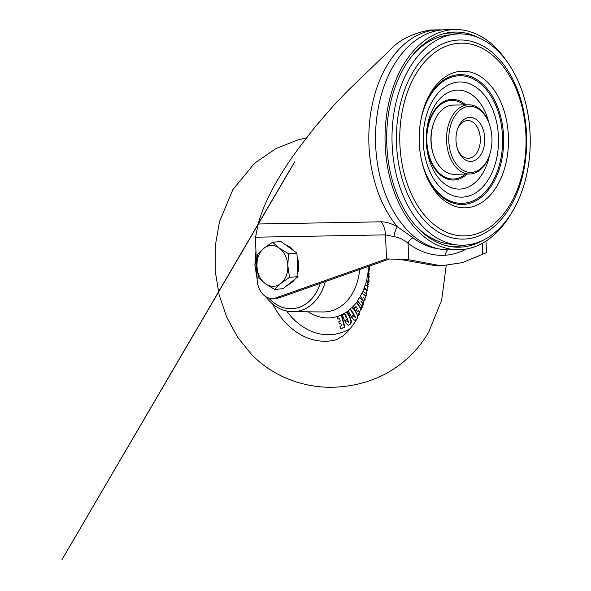 <?xml version="1.0" encoding="UTF-8"?>
<svg xmlns="http://www.w3.org/2000/svg" width="591" height="591" viewBox="0 0 591 591"><rect width="100%" height="100%" fill="white"/><g stroke="black" fill="none" stroke-linecap="round" stroke-linejoin="round"><path stroke-width="0.89" d="M478.599 37.758A107.584 70.366 89 0 0 444.41 33.517A107.584 70.366 89 0 0 386.824 145.113A107.584 70.366 89 0 0 448.229 246.129A107.584 70.366 89 0 0 482.241 240.663M510.528 214.644A110.096 72.013 -91 0 1 459.022 249.712A110.096 72.013 -91 0 1 385.177 145.246A110.096 72.013 -91 0 1 455.07 29.55A110.096 72.013 -91 0 1 507.802 62.749M455.07 29.55L445.555 29.72A110.096 72.013 89 0 0 375.662 145.416A110.096 72.013 89 0 0 449.507 249.882L459.022 249.712M465.582 245.095A106.749 69.819 -91 0 1 446.478 245.716M442.681 33.99A106.749 69.819 -91 0 1 461.793 33.923M485.972 241.128L486.474 252.653L462.347 262.633L441.278 265.81L408.78 259.737L386.536 258.917L275.738 297.938A18.875 14.265 85.5 0 1 272.961 298.529A18.875 14.265 85.5 0 1 257.211 279.971L255.489 240.397A18.875 14.265 85.5 0 1 255.556 237.198L258.164 224.033C264.074 202.211 277.504 177.049 298.455 148.533L315.077 126.984L332.748 106.483L347.759 90.77L388.885 51.122C398.075 40.639 411.58 33.628 429.406 30.097L432.501 29.956M255.556 237.198L385.48 234.871C385.206 229.7 383.81 225.356 381.298 221.824C385.598 221.699 390.991 223.339 397.47 226.767L413.035 237.848A109.453 71.592 89 0 0 439.298 248.959M400.609 259.515L436.52 265.891L441.278 265.81M386.536 258.917L385.48 234.871L393.924 236.592C399.257 237.575 403.971 239.798 408.056 243.27L408.78 259.737L404.015 259.818M272.961 298.529L277.068 298.211A18.875 14.265 -94.5 0 0 279.846 297.62L389.218 259.094M381.298 221.824L258.178 223.989M393.924 236.592C394.751 231.938 395.933 228.658 397.47 226.767A110.096 72.013 -91 0 1 371.813 106.823A110.096 72.013 -91 0 1 436.032 29.978A110.096 72.013 -91 0 1 438.862 29.838L442.334 29.89M413.035 237.848C410.671 238.845 409.009 240.648 408.056 243.27C419.972 252.165 432.509 256.147 445.666 255.201A115.437 75.508 89 0 0 466.491 248.981M453.607 34.352A105.671 69.117 89 0 0 392.018 140.798A105.671 69.117 89 0 0 457.382 244.962A105.671 69.117 89 0 0 465.73 245.08A105.671 69.117 89 0 0 530.097 134.172A105.671 69.117 89 0 0 456.511 34.027A105.671 69.117 89 0 0 453.607 34.352L446.56 35.357A104.792 68.541 89 0 0 412.178 55.687M415.214 225.127A104.792 68.541 89 0 0 450.305 244.209L457.382 244.962M433.698 123.068A33.03 21.601 89 0 0 433.55 123.46A33.03 21.601 89 0 0 434.149 156.637A33.03 21.601 89 0 0 434.304 157.021M468.56 104.814L453.098 105.095A34.603 22.635 89 0 0 452.204 105.139A34.603 22.635 89 0 0 433.838 122.662A34.603 22.635 89 0 0 434.459 157.42A34.603 22.635 89 0 0 454.339 174.286L469.801 174.005A34.603 22.635 -91 0 1 446.567 140.495A34.603 22.635 -91 0 1 467.673 104.858A34.603 22.635 -91 0 1 468.56 104.814A34.603 22.635 -91 0 1 488.432 121.68A34.603 22.635 -91 0 1 488.594 122.078M489.2 156.039A34.603 22.635 -91 0 1 489.06 156.438A34.603 22.635 -91 0 1 470.687 173.968A34.603 22.635 -91 0 1 469.801 174.005M468.929 106.41A33.03 21.601 -91 0 1 488.75 122.47A33.03 21.601 -91 0 1 489.341 155.647A33.03 21.601 -91 0 1 471.81 172.373A33.03 21.601 -91 0 1 448.805 141.072A33.03 21.601 -91 0 1 468.929 106.41M471.33 161.38A22.022 14.406 89 0 0 484.746 138.272A22.022 14.406 89 0 0 469.409 117.402A22.022 14.406 89 0 0 457.722 128.557A22.022 14.406 89 0 0 458.114 150.675A22.022 14.406 89 0 0 471.33 161.38M457.803 149.848A18.875 12.345 89 0 0 468.331 158.307A18.875 12.345 89 0 0 468.811 158.285A18.875 12.345 89 0 0 480.32 138.841A18.875 12.345 89 0 0 467.651 120.564A18.875 12.345 89 0 0 467.171 120.586A18.875 12.345 89 0 0 457.434 129.392M367.469 289.959L364.233 287.832L365.268 284.892L368.097 286.45M366.656 293.749L362.963 291.444L363.916 288.718L367.329 290.661M359.298 314.508L358.707 313.636L359.919 312.218L358.678 310.401L357.548 311.738L356.307 309.913L357.437 308.583L356.004 306.478L354.666 308.044L353.359 306.123L356.92 302.393L361.655 309.329M358.855 310.652L357.548 311.738M356.174 306.729L354.666 308.044M346.186 312.284L348.867 315.439L350.145 318.852C351.372 321.378 351.084 323.336 349.274 324.74L348.188 325.176M346.082 312.307C347.678 312.233 348.742 313.267 349.281 315.402L350.559 318.815C351.785 321.341 351.49 323.307 349.687 324.71M349.274 324.74L347.988 325.205L344.959 321.873L347.589 320.499L348.897 322.804M345.853 314.737L346.392 317.53M347.176 320.529L348.483 322.841L348.35 321.319L345.447 314.767L346.045 317.736L346.496 317.463L347.545 319.177L344.546 320.78L342.241 314.619L344.213 313.961M362.542 307.135L357.585 300.767L359.335 297.716L363.923 301.122L360.215 296.187L361.958 293.166L366.073 296.106M364.957 298.699L365.26 299.083M362.409 302.4L363.709 303.951M352.17 307.726L354.807 310.319L356.476 313.459C357.991 315.72 357.947 317.744 356.343 319.524L356.602 319.502M351.66 307.896C353.226 307.453 354.415 308.251 355.213 310.29L358.035 316.961M356.469 319.724L354.888 320.315M356.343 319.524L354.689 320.344L351.741 317.581L354.172 315.734L355.738 317.759M351.763 310.349L352.598 312.957M353.758 315.771L355.324 317.795L355.006 316.303L351.357 310.378L352.302 313.215L353.123 312.816L353.979 314.419L351.202 316.577L348.18 310.91L349.451 309.773L350.035 309.906M339.389 324.038L338.798 321.726L340.268 321.142L339.581 318.475L337.853 319.162L337.225 316.732L341.317 315.114L341.724 315.084L344.856 327.215L340.512 328.803L339.884 326.372L341.458 325.752L340.867 323.454L339.389 324.038L340.896 323.572M339.611 318.593L337.853 319.162M369.065 281.715L368.747 278.28L369.249 276.795M369.427 274.128L369.338 273.892C366.9 276.167 366.317 279.122 367.572 282.742L368.732 282.025M359.335 297.716L363.347 300.361M369.589 269.031L368.06 268.809L368.171 266.511M365.268 284.892L368.053 286.724M363.916 288.718L367.277 290.905M363.827 303.597L360.82 301.055L363.576 304.321M365.282 298.994L363.317 297.207L365.135 299.489M361.958 293.166L365.992 296.409M356.506 302.429L361.493 309.721M349.451 309.773L350.042 310.356L350.788 308.251L351.963 307.726M352.709 312.853L353.979 314.419M353.566 314.456L351.202 316.577M354.268 316.724L354.681 316.695M344.42 313.333A56.278 42.537 85.5 0 1 343.644 313.769L344.154 314.471L345.137 312.565L345.979 312.292M347.146 319.206L344.546 320.78M346.496 317.463L346.895 317.433M341.317 315.114L344.442 327.244L344.856 327.215M344.442 327.244L340.512 328.803M368.85 282.195L367.779 283.17L368.437 284.234M367.572 282.742L368.762 281.744M368.651 281.752L368.333 278.309L369.301 276.115M285.874 245.102A20.449 15.455 85.5 0 1 293.904 250.894M297.11 256.797A20.449 15.455 85.5 0 1 297.805 272.791M294.902 279.144A20.449 15.455 85.5 0 1 291.732 282.594A20.449 15.455 85.5 0 1 287.943 284.759M272.51 242.229L280.969 241.571L296.948 253.081L297.975 276.654L283.03 288.726L274.571 289.383L280.851 283.444A20.449 15.455 85.5 0 1 265.389 283.724A20.449 15.455 85.5 0 1 256.886 266.179A20.449 15.455 85.5 0 1 263.845 248.36A20.449 15.455 85.5 0 1 279.307 248.08A20.449 15.455 85.5 0 1 287.81 265.625L288.489 253.738L279.307 248.08L272.51 242.229L263.845 248.36L257.558 254.3L256.886 266.179L258.592 277.873L265.389 283.724L274.571 289.383M280.851 283.444A20.449 15.455 -94.5 0 0 287.81 265.625L289.516 277.319L280.851 283.444M297.975 276.654L289.516 277.319M296.948 253.081L288.489 253.738M275.738 297.938L279.846 297.62M447.623 249.875A6.294 4.758 -94.5 0 0 445.666 255.201M482.234 243.359L482.699 253.96M465.9 238.986A99.576 65.128 -91 0 1 396.561 144.625A99.576 65.128 -91 0 1 457.212 40.114A99.576 65.128 -91 0 1 526.551 134.475A99.576 65.128 -91 0 1 465.9 238.986M458.616 43.269A96.392 63.052 -91 0 1 507.137 72.021C531.398 108.227 532.476 168.346 509.531 205.395A96.392 63.052 -91 0 1 467.023 235.787A96.392 63.052 89 0 1 399.9 144.44A96.392 63.052 89 0 1 458.616 43.269M460.795 71.275A68.327 44.694 89 0 0 424.523 105.885C416.98 128.904 417.394 151.784 425.749 174.522A68.327 44.694 89 0 0 466.757 207.744A68.327 44.694 89 0 0 508.378 136.026A68.327 44.694 89 0 0 460.795 71.275M424.212 106.749A64.929 42.463 -91 0 1 458.372 74.717A64.929 42.463 -91 0 1 503.584 136.248A64.929 42.463 -91 0 1 464.031 204.39A64.929 42.463 -91 0 1 425.417 173.665M419.241 133.455A63.813 41.739 -91 0 1 458.069 75.833A63.813 41.739 -91 0 1 502.505 136.307A63.813 41.739 -91 0 1 463.632 203.289A63.813 41.739 -91 0 1 419.484 147.166M458.343 82.046A57.593 37.669 89 0 0 423.259 142.497A57.593 37.669 89 0 0 463.366 197.076A57.593 37.669 89 0 0 498.449 136.624A57.593 37.669 89 0 0 458.343 82.046M488.971 123.039A49.504 32.379 89 0 0 456.466 90.164A49.504 32.379 89 0 0 426.31 142.128A49.504 32.379 89 0 0 460.788 189.039A49.504 32.379 89 0 0 489.547 155.064M466.979 174.057A40.328 26.381 -91 0 1 454.56 179.982A40.328 26.381 -91 0 1 426.48 141.759A40.328 26.381 -91 0 1 451.044 99.428A40.328 26.381 -91 0 1 465.73 104.866M465.361 174.086A39.324 25.716 -91 0 1 454.243 178.977A39.324 25.716 -91 0 1 426.857 141.714A39.324 25.716 -91 0 1 450.815 100.448A39.324 25.716 -91 0 1 464.12 104.895M268.646 298.004A44.214 33.414 -94.5 0 0 269.57 298.98A44.214 33.414 -94.5 0 0 320.292 283.37M325.286 281.611A47.354 35.792 85.5 0 1 292.685 311.708L323.395 311.959A49.999 37.787 -94.5 0 0 359.624 269.518M286.672 311.021A73.099 55.251 -94.5 0 0 293.07 318.623A73.099 55.251 -94.5 0 0 350.278 328.589M369.589 266.009L366.442 294.65L356.92 318.963C351.852 327.251 347.013 333.021 342.396 336.279L336.205 339.81A79.357 59.979 85.5 0 1 286.628 323.772A79.357 59.979 85.5 0 1 272.702 304.07M350.138 309.263A56.278 42.537 85.5 0 1 349.547 309.765M348.756 310.401A56.278 42.537 85.5 0 1 346.134 312.277M343.593 313.799A56.278 42.537 85.5 0 1 308.221 311.834M368.326 268.853A56.278 42.537 85.5 0 1 367.425 276.499M366.9 279.188A56.278 42.537 85.5 0 1 365.415 284.884M364.388 287.928A56.278 42.537 85.5 0 1 364.1 288.704M362.97 291.452A56.278 42.537 85.5 0 1 362.202 293.143M357.688 300.9A56.278 42.537 85.5 0 1 356.565 302.422M353.388 306.168A56.278 42.537 85.5 0 1 351.822 307.748M360.451 296.505A56.278 42.537 85.5 0 1 359.764 297.694M256.199 256.723A44.214 33.414 -94.5 0 0 256.937 273.589M366.826 290.624L367.233 290.595M354.807 310.319L355.213 310.29M356.476 313.459L356.89 313.429M351.638 311.967L352.051 311.93M348.867 315.439L349.281 315.402M350.145 318.852L350.559 318.815M345.536 316.37L345.949 316.34M347.567 321.578L347.973 321.541M368.333 278.309L368.747 278.28M432.235 29.956L438.862 29.838M260.897 219.379L61.804 559.936L294.687 161.927M294.599 161.927L259.708 221.389M434.149 156.637L434.459 157.42M433.55 123.46L433.838 122.662M488.75 122.47L488.432 121.68M489.341 155.647L489.06 156.438M446.205 265.566L441.64 300.228L428.874 331.706C418.465 350.035 403.609 364.3 384.305 374.502C370.557 381.476 355.878 385.576 340.253 386.81C309.773 389.75 274.941 378.89 251.426 354.334L237.493 337.025L226.7 317.131L219.106 294.71L215.213 271.062L215.25 246.004L219.505 221.632L232.854 189.63L254.507 163.308L276.167 148.452L298.004 139.897L306.426 137.888M265.499 296.468L269.378 301.018C276.226 307.941 283.998 311.501 292.685 311.708M257.188 279.41L254.861 265.152L255.94 250.82M355.095 320.307L354.689 320.344M348.402 325.168L347.988 325.205"/></g></svg>
